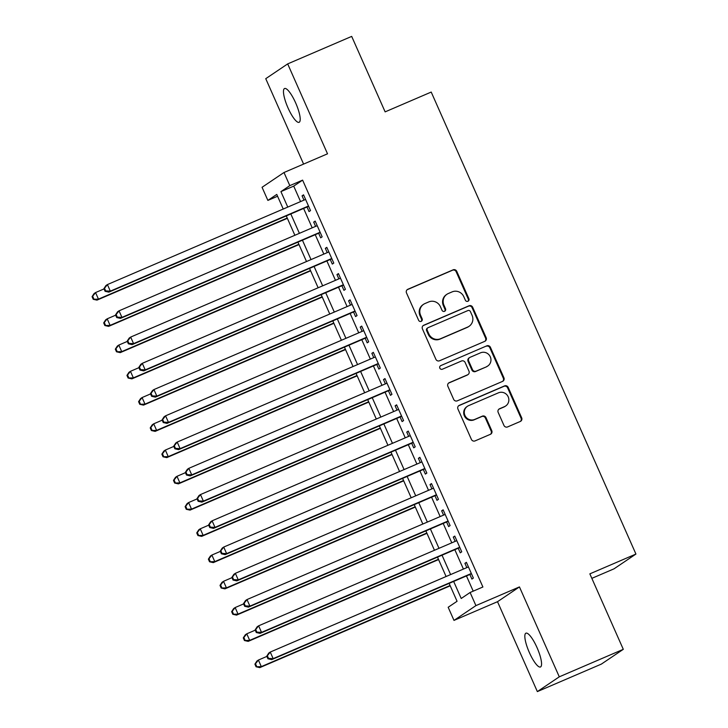 <?xml version="1.0" encoding="UTF-8"?>
<svg xmlns="http://www.w3.org/2000/svg" width="728" height="728" viewBox="0 0 728 728"><rect width="100%" height="100%" fill="white"/><g stroke="black" fill="none" stroke-linecap="round" stroke-linejoin="round"><path stroke-width="1.09" d="M467.931 301.274A1.975 1.911 56 0 0 468.887 298.707L456.756 271.335A2.821 2.73 56 0 0 453.107 269.842L407.862 289.271A2.821 2.73 56 0 0 406.497 292.929L418.627 320.311A1.975 1.911 56 0 0 421.485 321.185A1.975 1.911 56 0 0 422.14 318.791L420.575 315.251A9.027 8.745 56 0 1 424.961 303.549L428.728 301.929A9.027 8.745 56 0 1 440.431 306.725L441.996 310.264A1.975 1.911 56 0 0 444.863 311.147A1.975 1.911 56 0 0 445.518 308.754L443.944 305.214A9.027 8.745 56 0 1 448.339 293.511L452.106 291.892A9.027 8.745 56 0 1 463.8 296.678L465.374 300.218A1.975 1.911 56 0 0 467.931 301.274A1.975 1.911 56 0 0 468.295 299.108L456.165 271.735A2.821 2.73 56 0 0 452.507 270.234L407.271 289.671A2.821 2.73 56 0 0 407.143 289.735M421.175 321.357A1.975 1.911 56 0 0 421.548 319.192L419.983 315.652L420.575 315.251M444.544 311.32A1.975 1.911 56 0 0 444.926 309.154L443.352 305.605L443.944 305.214M536.991 647.529A18.391 4.495 -113.3 0 0 525.935 633.187A18.391 4.495 -113.3 0 0 529.402 652.643A18.391 4.495 -113.3 0 0 540.458 666.985A18.391 4.495 -113.3 0 0 536.991 647.529M295.632 102.857A18.391 4.495 -113.3 0 0 284.575 88.516A18.391 4.495 -113.3 0 0 288.042 107.972A18.391 4.495 -113.3 0 0 299.099 122.313A18.391 4.495 -113.3 0 0 295.632 102.857M503.949 425.425A2.821 2.73 56 0 0 507.607 426.917L520.293 421.466A2.821 2.73 56 0 0 521.667 417.808L508.199 387.405A2.821 2.73 56 0 0 504.54 385.913L459.304 405.35A2.821 2.73 56 0 0 457.93 409L471.407 439.403A2.821 2.73 56 0 0 475.056 440.904L490.39 434.316A2.821 2.73 56 0 0 491.764 430.658L485.995 417.644A2.821 2.73 56 0 0 482.336 416.152L474.738 419.419A7.544 7.307 56 0 1 467.467 406.269A7.544 7.307 56 0 1 468.632 405.632L498.407 392.838A7.544 7.307 56 0 1 505.678 405.987A7.544 7.307 56 0 1 504.522 406.624L499.554 408.754A2.821 2.73 56 0 0 498.18 412.412L503.949 425.425M623.295 649.321L601.364 664.1L537.355 691.6L559.286 676.822L623.295 649.321L589.853 573.855L635.935 554.053L431.213 92.065L385.13 111.866L351.688 36.4L287.678 63.9L327.518 153.808L283.993 172.509L289.808 185.631L302.611 180.135L482.901 586.995L470.106 592.492L475.921 605.614L453.99 620.402L448.175 607.27L457.066 601.283L449.131 583.383M559.286 676.822L519.446 586.914L475.921 605.614M484.784 341.341A2.821 2.73 56 0 0 486.158 337.683L472.681 307.28A2.821 2.73 56 0 0 469.032 305.778L423.796 325.216A2.821 2.73 56 0 0 422.422 328.874L435.89 359.277A2.821 2.73 56 0 0 439.548 360.769L484.784 341.341M490.435 347.347L503.913 377.75A2.821 2.73 56 0 1 502.538 381.399L457.302 400.837A2.821 2.73 56 0 1 453.653 399.344L447.884 386.331A2.821 2.73 56 0 1 449.258 382.673L467.604 374.793A2.821 2.73 56 0 0 468.969 371.134L465.147 362.508A2.821 2.73 56 0 0 461.488 361.006L442.387 369.214A1.975 1.911 56 0 1 440.486 365.774A1.975 1.911 56 0 1 440.795 365.602L486.786 345.846A2.821 2.73 56 0 1 490.435 347.347L489.844 347.738L503.321 378.141L503.913 377.75M287.678 63.9L265.747 78.679L303.594 164.082M307.007 206.989L309.045 211.584L310.528 210.592L303.549 194.84L302.065 195.841L303.967 200.127M318.637 233.242L320.675 237.838L322.158 236.837L315.179 221.084L313.695 222.086L315.597 226.372M330.275 259.496L332.305 264.082L333.788 263.09L326.808 247.338L325.325 248.339L327.227 252.625M341.905 285.74L343.944 290.336L345.418 289.334L338.438 273.582L336.964 274.583L338.857 278.87M353.535 311.994L355.573 316.58L357.057 315.588L350.077 299.836L348.594 300.837L350.496 305.123M365.165 338.238L367.203 342.833L368.686 341.832L361.707 326.08L360.224 327.081L362.125 331.376M376.804 364.491L378.833 369.078L380.316 368.086L373.337 352.334L371.853 353.335L373.755 357.621M388.434 390.736L390.472 395.331L391.946 394.33L384.966 378.578L383.492 379.579L385.385 383.874M400.063 416.989L402.102 421.576L403.585 420.584L396.605 404.832L395.122 405.833L397.024 410.119M411.693 443.234L413.731 447.829L415.215 446.828L408.235 431.085L406.752 432.077L408.654 436.372M423.332 469.487L425.361 474.083L426.845 473.082L419.865 457.33L418.382 458.331L420.284 462.617M434.962 495.732L436.991 500.327L438.474 499.326L431.495 483.583L430.021 484.575L431.913 488.87M446.592 521.985L448.63 526.581L450.113 525.58L443.134 509.828L441.65 510.829L443.552 515.115M458.221 548.23L460.26 552.825L461.743 551.824L454.763 536.081L453.28 537.073L455.182 541.368M302.611 180.135L293.721 186.122L300.573 201.583M303.612 208.454L312.203 227.837M315.242 234.698L323.833 254.081M326.881 260.952L335.462 280.335M338.511 287.196L347.101 306.579M350.141 313.45L358.731 332.833M361.771 339.694L370.361 359.077M373.409 365.947L381.991 385.33M385.039 392.192L393.63 411.575M396.669 418.445L405.259 437.828M408.299 444.69L416.889 464.073M419.938 470.943L428.519 490.326M431.567 497.197L440.158 516.571M443.197 523.441L451.788 542.824M454.827 549.695L463.418 569.078M466.457 575.939L473.209 591.163M469.86 574.483L471.89 579.079L473.373 578.077L466.393 562.325L464.91 563.326L466.812 567.613M591.846 578.351L614.013 568.832L635.935 554.053M519.446 586.914L497.515 601.701L537.355 691.6M497.515 601.701L453.99 620.402M277.577 196.242L267.877 200.409L262.062 187.287L283.993 172.509M453.662 581.445L461.215 598.489L470.106 592.492M289.808 185.631L280.917 191.619L287.769 207.089M290.809 213.95L299.399 233.333M302.439 240.204L311.029 259.587M314.077 266.448L322.668 285.831M325.707 292.702L334.298 312.084M337.337 318.946L345.927 338.329M348.967 345.199L357.557 364.582M360.606 371.444L369.196 390.827M372.236 397.697L380.826 417.08M383.865 423.942L392.456 443.325M395.495 450.195L404.086 469.578M407.134 476.44L415.724 495.823M418.764 502.693L427.354 522.076M430.394 528.938L438.984 548.32M442.023 555.191L450.614 574.574M283.238 209.027L276.767 194.422L267.877 200.409M446.091 576.521L437.501 557.138M434.461 550.268L425.871 530.885M422.822 524.024L414.241 504.64M411.193 497.77L402.602 478.387M399.563 471.526L390.972 452.143M387.933 445.272L379.343 425.889M376.294 419.028L367.713 399.645M364.664 392.774L356.074 373.391M353.034 366.521L344.444 347.138M341.405 340.276L332.814 320.893M329.766 314.023L321.185 294.64M318.136 287.778L309.546 268.395M306.506 261.525L297.916 242.142M294.876 235.281L286.286 215.898M293.721 186.122L280.917 191.619M302.065 195.841L303.676 195.14M313.695 222.086L315.315 221.394M325.325 248.339L326.945 247.638M336.964 274.583L338.575 273.892M348.594 300.837L350.204 300.136M360.224 327.081L361.843 326.39M371.853 353.335L373.473 352.634M383.492 379.579L385.103 378.888M395.122 405.833L396.733 405.132M406.752 432.077L408.372 431.386M418.382 458.331L420.001 457.63M430.021 484.575L431.631 483.883M441.65 510.829L443.261 510.137M453.28 537.073L454.9 536.381M464.91 563.326L466.53 562.635M446.947 294.267L446.355 294.667A9.027 8.745 56 0 0 443.352 305.605M423.569 304.313L422.977 304.714A9.027 8.745 56 0 0 419.983 315.652M484.912 341.277A2.821 2.73 56 0 0 485.567 338.083L472.09 307.68A2.821 2.73 56 0 0 468.441 306.179L423.205 325.616A2.821 2.73 56 0 0 423.077 325.671M470.425 311.62A1.975 1.911 56 0 0 467.867 310.574L428.155 327.636A1.975 1.911 56 0 0 427.2 330.194L428.856 333.934A9.027 8.745 56 0 0 440.549 338.72L467.685 327.063A9.027 8.745 56 0 0 472.081 315.361L470.425 311.62M427.855 327.8L427.263 328.201A1.975 1.911 56 0 0 426.599 330.594L427.2 330.194M469.078 326.299L468.486 326.699A9.027 8.745 56 0 1 467.094 327.464L439.958 339.121A9.027 8.745 56 0 1 428.255 334.334L426.599 330.594M502.666 381.345A2.821 2.73 56 0 0 503.321 378.141M468.031 374.556L467.44 374.956A2.821 2.73 56 0 1 467.012 375.193L448.657 383.074A2.821 2.73 56 0 0 448.539 383.128M440.795 365.602L486.786 345.846M486.641 366.612A7.544 7.307 56 0 0 489.999 356.219A7.544 7.307 56 0 0 480.525 352.825L470.033 357.339A2.821 2.73 56 0 0 468.668 360.988L472.49 369.624A2.821 2.73 56 0 0 476.148 371.116L486.049 367.012A7.544 7.307 56 0 0 487.205 366.375L487.805 365.975M469.605 357.575L469.005 357.976A2.821 2.73 56 0 0 468.077 361.388L468.668 360.988M486.049 367.012L475.557 371.517A2.821 2.73 56 0 1 471.899 370.024L468.077 361.388M489.844 347.738A2.821 2.73 56 0 0 486.195 346.246M505.678 405.987L505.086 406.388A7.544 7.307 56 0 1 503.922 407.025L498.962 409.154A2.821 2.73 56 0 0 498.835 409.209M467.467 406.269L466.875 406.67A7.544 7.307 56 0 0 474.146 419.819L474.738 419.419M490.517 434.261A2.821 2.73 56 0 0 491.163 431.058L485.403 418.045A2.821 2.73 56 0 0 481.745 416.553L474.146 419.819M520.42 421.412A2.821 2.73 56 0 0 521.075 418.209L507.598 387.806A2.821 2.73 56 0 0 503.949 386.313L458.713 405.751A2.821 2.73 56 0 0 458.585 405.805M104.022 288.925L95.55 292.565L98.462 299.126L96.979 300.127L287.36 218.327M93.812 298.889L92.656 296.26L92.065 296.66L93.22 299.29L98.462 299.126L287.232 218.027M92.065 296.66L94.076 293.566L95.55 292.565L92.656 296.26M96.979 300.127L93.22 299.29M103.913 288.67L105.078 291.3L105.669 290.9L104.504 288.27L103.913 288.67L105.924 285.576L107.407 284.575L305.578 199.436M104.504 288.27L107.407 284.575L110.319 291.136L108.836 292.137L308.626 206.297M308.49 205.997L110.319 291.136L105.669 290.9M105.078 291.3L108.836 292.137M115.661 315.179L107.189 318.819L110.092 325.38L108.608 326.371L298.999 244.581M105.451 325.134L104.286 322.513L103.695 322.914L104.859 325.534L110.092 325.38L298.862 244.271M103.695 322.914L105.706 319.81L107.189 318.819L104.286 322.513M108.608 326.371L104.859 325.534M127.291 341.423L118.819 345.063L121.722 351.624L120.247 352.625L310.629 270.825M117.081 351.387L115.916 348.757L115.324 349.158L116.489 351.788L121.722 351.624L310.492 270.525M115.324 349.158L117.335 346.064L118.819 345.063L115.916 348.757M120.247 352.625L116.489 351.788M138.921 367.676L130.448 371.316L133.361 377.877L131.877 378.869L322.258 297.079M128.71 377.632L127.546 375.011L126.954 375.411L128.119 378.032L133.361 377.877L322.122 296.769M126.954 375.411L128.965 372.308L130.448 371.316L127.546 375.011M131.877 378.869L128.119 378.032M150.55 393.921L142.078 397.561L144.99 404.122L143.507 405.123L333.888 323.323M140.34 403.885L139.184 401.264L138.593 401.656L139.749 404.286L144.99 404.122L333.761 323.023M138.593 401.656L140.604 398.562L142.078 397.561L139.184 401.264M143.507 405.123L139.749 404.286M115.543 314.924L116.708 317.545L117.299 317.144L116.143 314.523L115.543 314.924L117.554 311.821L119.037 310.829L317.217 225.68M116.143 314.523L119.037 310.829L121.949 317.39L120.466 318.382L320.256 232.551M320.12 232.241L121.949 317.39L117.299 317.144M116.708 317.545L120.466 318.382M127.182 341.168L128.337 343.798L128.938 343.398L127.773 340.777L127.182 341.168L129.193 338.074L130.676 337.073L328.847 251.934M127.773 340.777L130.676 337.073L133.579 343.634L132.096 344.635L331.886 258.795M331.75 258.495L133.579 343.634L128.938 343.398M128.337 343.798L132.096 344.635M138.811 367.422L139.976 370.042L140.568 369.651L139.403 367.021L138.811 367.422L140.822 364.319L142.306 363.327L340.476 278.178M139.403 367.021L142.306 363.327L145.209 369.888L143.725 370.889L343.516 285.048M343.389 284.739L145.209 369.888L140.568 369.651M139.976 370.042L143.725 370.889M150.441 393.666L151.606 396.296L152.198 395.896L151.033 393.275L150.441 393.666L152.452 390.572L153.936 389.571L352.106 304.431M151.033 393.275L153.936 389.571L156.848 396.132L155.364 397.133L355.155 311.293M355.018 310.993L156.848 396.132L152.198 395.896M151.606 396.296L155.364 397.133M162.189 420.174L153.717 423.814L156.62 430.375L155.137 431.376L345.527 349.577M151.979 430.139L150.814 427.509L150.223 427.909L151.388 430.53L156.62 430.375L345.391 349.267M150.223 427.909L152.234 424.806L153.717 423.814L150.814 427.509M155.137 431.376L151.388 430.53M162.071 419.92L163.236 422.54L163.827 422.149L162.662 419.519L162.071 419.92L164.082 416.816L165.565 415.825L363.745 330.676M162.662 419.519L165.565 415.825L168.477 422.386L166.994 423.387L366.785 337.546M366.648 337.237L168.477 422.386L163.827 422.149M163.236 422.54L166.994 423.387M173.819 446.419L165.347 450.059L168.25 456.62L166.776 457.621L357.157 375.821M163.609 456.383L162.444 453.762L161.853 454.154L163.017 456.784L168.25 456.62L357.02 375.521M161.853 454.154L163.864 451.06L165.347 450.059L162.444 453.762M166.776 457.621L163.017 456.784M173.71 446.173L174.866 448.794L175.466 448.393L174.301 445.773L173.71 446.173L175.721 443.07L177.195 442.069L375.375 356.929M174.301 445.773L177.195 442.069L180.107 448.63L178.624 449.631L378.414 363.791M378.278 363.49L180.107 448.63L175.466 448.393M174.866 448.794L178.624 449.631M185.449 472.672L176.977 476.312L179.889 482.873L178.406 483.874L368.787 402.074M175.239 482.637L174.074 480.007L173.482 480.407L174.647 483.028L179.889 482.873L368.65 401.774M173.482 480.407L175.494 477.304L176.977 476.312L174.074 480.007M178.406 483.874L174.647 483.028M185.34 472.417L186.505 475.047L187.096 474.647L185.931 472.017L185.34 472.417L187.351 469.314L188.834 468.322L387.005 383.174M185.931 472.017L188.834 468.322L191.737 474.884L190.254 475.885L390.044 390.044M389.917 389.735L191.737 474.884L187.096 474.647M186.505 475.047L190.254 475.885M197.079 498.917L188.607 502.557L191.519 509.118L190.035 510.119L380.416 428.319M186.869 508.881L185.713 506.26L185.121 506.661L186.277 509.281L191.519 509.118L380.289 428.019M185.121 506.661L187.132 503.558L188.607 502.557L185.713 506.26M190.035 510.119L186.277 509.281M196.969 498.671L198.134 501.292L198.726 500.891L197.561 498.27L196.969 498.671L198.981 495.568L200.464 494.567L398.635 409.427M197.561 498.27L200.464 494.567L203.376 501.128L201.893 502.129L401.683 416.289M401.547 415.988L203.376 501.128L198.726 500.891M198.134 501.292L201.893 502.129M208.718 525.17L200.246 528.81L203.148 535.371L201.665 536.372L392.055 454.572M198.507 535.135L197.343 532.505L196.751 532.905L197.916 535.535L203.148 535.371L391.919 454.272M196.751 532.905L198.762 529.802L200.246 528.81L197.343 532.505M201.665 536.372L197.916 535.535M220.347 551.415L211.875 555.055L214.778 561.616L213.304 562.617L403.685 480.826M210.137 561.379L208.972 558.758L208.381 559.159L209.546 561.779L214.778 561.616L403.549 480.516M208.381 559.159L210.392 556.055L211.875 555.055L208.972 558.758M213.304 562.617L209.546 561.779M231.977 577.668L223.505 581.308L226.417 587.869L224.934 588.87L415.315 507.07M221.767 587.633L220.602 585.003L220.011 585.403L221.176 588.033L226.417 587.869L415.178 506.77M220.011 585.403L222.022 582.309L223.505 581.308L220.602 585.003M224.934 588.87L221.176 588.033M243.607 603.912L235.135 607.552L238.047 614.114L236.564 615.115L426.945 533.324M233.397 613.877L232.241 611.256L231.641 611.657L232.805 614.277L238.047 614.114L426.808 533.014M231.641 611.657L233.661 608.553L235.135 607.552L232.241 611.256M236.564 615.115L232.805 614.277M255.246 630.166L246.774 633.806L249.677 640.367L248.193 641.368L438.584 559.568M245.036 640.13L243.871 637.5L243.279 637.901L244.444 640.531L249.677 640.367L438.447 559.268M243.279 637.901L245.291 634.807L246.774 633.806L243.871 637.5M248.193 641.368L244.444 640.531M208.599 524.915L209.764 527.545L210.356 527.145L209.191 524.515L208.599 524.915L210.61 521.821L212.094 520.82L410.274 435.672M209.191 524.515L212.094 520.82L215.006 527.381L213.522 528.382L413.313 442.542M413.176 442.233L215.006 527.381L210.356 527.145M209.764 527.545L213.522 528.382M220.238 551.169L221.394 553.79L221.994 553.389L220.83 550.768L220.238 551.169L222.249 548.066L223.724 547.065L421.903 461.925M220.83 550.768L223.724 547.065L226.636 553.626L225.152 554.627L424.943 468.786M424.806 468.486L226.636 553.626L221.994 553.389M221.394 553.79L225.152 554.627M231.868 577.413L233.033 580.043L233.624 579.643L232.459 577.013L231.868 577.413L233.879 574.319L235.362 573.318L433.533 488.17M232.459 577.013L235.362 573.318L238.265 579.879L236.782 580.88L436.572 495.04M436.445 494.731L238.265 579.879L233.624 579.643M233.033 580.043L236.782 580.88M243.498 603.667L244.663 606.288L245.254 605.887L244.089 603.266L243.498 603.667L245.509 600.564L246.992 599.563L445.163 514.423M244.089 603.266L246.992 599.563L249.904 606.133L248.421 607.125L448.211 521.284M448.075 520.984L249.904 606.133L245.254 605.887M244.663 606.288L248.421 607.125M255.128 629.911L256.292 632.541L256.884 632.141L255.719 629.511L255.128 629.911L257.139 626.817L258.622 625.816L456.802 540.667M255.719 629.511L258.622 625.816L261.534 632.377L260.051 633.378L459.841 547.538M459.705 547.238L261.534 632.377L256.884 632.141M256.292 632.541L260.051 633.378M266.876 656.41L258.404 660.05L261.306 666.62L259.832 667.612L450.213 585.822M256.666 666.375L255.501 663.754L254.909 664.154L256.074 666.775L261.306 666.62L450.077 585.512M254.909 664.154L256.92 661.051L258.404 660.05L255.501 663.754M259.832 667.612L256.074 666.775M266.767 656.165L267.922 658.785L268.523 658.385L267.358 655.764L266.767 656.165L268.778 653.062L270.252 652.06L468.432 566.921M267.358 655.764L270.252 652.06L273.164 658.631L271.68 659.623L471.471 573.782M471.335 573.482L273.164 658.631L268.523 658.385M267.922 658.785L271.68 659.623M468.295 299.108L468.887 298.707M421.548 319.192L422.14 318.791M444.926 309.154L445.518 308.754M407.271 289.671L407.862 289.271M452.507 270.234L453.107 269.842M456.165 271.735L456.756 271.335M423.205 325.616L423.796 325.216M468.441 306.179L469.032 305.778M472.09 307.68L472.681 307.28M485.567 338.083L486.158 337.683M428.255 334.334L428.856 333.934M439.958 339.121L440.549 338.72M467.094 327.464L467.685 327.063M448.657 383.074L449.258 382.673M467.012 375.193L467.604 374.793M471.899 370.024L472.49 369.624M475.557 371.517L476.148 371.116M498.962 409.154L499.554 408.754M503.922 407.025L504.522 406.624M481.745 416.553L482.336 416.152M485.403 418.045L485.995 417.644M491.163 431.058L491.764 430.658M458.713 405.751L459.304 405.35M503.949 386.313L504.54 385.913M507.598 387.806L508.199 387.405M521.075 418.209L521.667 417.808"/></g></svg>
